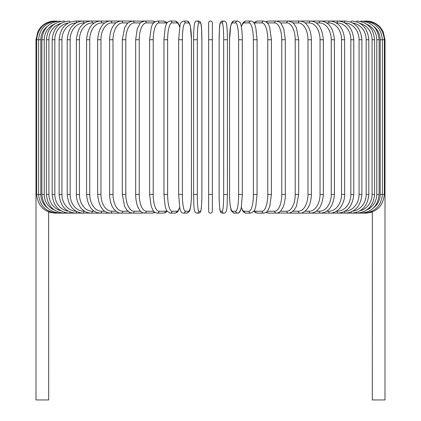 <?xml version="1.0" encoding="UTF-8"?>
<svg xmlns="http://www.w3.org/2000/svg" width="421" height="421" viewBox="0 0 421 421"><rect width="100%" height="100%" fill="white"/><g stroke="black" fill="none" stroke-linecap="round" stroke-linejoin="round"><path stroke-width="0.63" d="M212.368 22.918A1.868 1.868 0 0 0 210.5 21.05A1.868 1.868 0 0 0 208.632 22.918A1.868 1.868 0 0 1 210.5 21.05A1.868 1.868 0 0 1 212.368 22.918A1.868 1.868 0 0 0 210.5 21.05A1.868 1.868 0 0 0 208.632 22.918L208.632 39.732L208.632 22.918A1.868 1.868 0 0 1 210.5 21.05A1.868 1.868 0 0 1 212.368 22.918L212.368 211.247A1.868 1.868 0 0 1 210.5 213.115A1.868 1.868 0 0 1 208.632 211.247A1.868 1.868 0 0 0 210.5 213.115A1.868 1.868 0 0 0 212.368 211.247A1.868 1.868 0 0 1 210.5 213.115A1.868 1.868 0 0 1 208.632 211.247A1.868 1.868 0 0 0 210.5 213.115A1.868 1.868 0 0 0 212.368 211.247A1.868 1.868 0 0 1 210.5 213.115A1.868 1.868 0 0 1 208.632 211.247L208.632 22.918L208.632 39.732L212.368 39.732M47.373 26.328A16.814 16.561 90 0 0 40.811 39.732L35.995 39.732L35.995 189.95L36.653 189.95M35.995 189.95L35.995 399.95L48.699 399.95L48.641 211.889M372.359 211.889L372.301 399.95L385.005 399.95L385.005 189.95L384.347 189.95M55.319 213.031L48.699 212.131M54.683 21.061L54.683 21.05C48.815 21.171 43.989 23.465 40.19 27.939L37.901 31.512L35.995 39.732M55.319 21.134L55.272 21.05C44.131 21.992 37.927 28.218 36.653 39.732L36.653 194.434L40.811 194.434A16.814 16.561 90 0 0 47.373 207.837M57.203 21.271A1.868 0.326 -90 0 0 57.046 21.05C45.868 22.145 39.727 28.37 38.621 39.732L38.621 194.434C39.727 205.795 45.868 212.021 57.046 213.115L131.841 213.115A1.868 1.531 90 0 0 132.073 213.094M40.811 39.732L40.811 194.434M57.203 212.894A1.868 0.326 90 0 1 57.046 213.115L55.272 213.115C44.168 212.216 37.964 205.985 36.653 194.434M41.879 39.732L44.231 39.732L44.231 194.434L41.879 194.434L41.879 39.732C42.989 28.349 49.025 22.124 59.987 21.05A1.868 0.484 -90 0 1 60.298 21.482M54.262 24.197A16.814 16.24 90 0 0 44.231 39.732M44.231 194.434A16.814 16.24 90 0 0 54.262 209.968M60.298 212.684A1.868 0.484 90 0 1 59.987 213.115C49.025 212.042 42.989 205.816 41.879 194.434M46.41 39.732L48.915 39.732L48.915 194.434L46.41 194.434L46.41 39.732C47.515 28.318 53.409 22.092 64.076 21.05A1.868 0.637 -90 0 1 64.581 21.766M60.977 23.397A16.814 15.803 90 0 0 48.915 39.732M48.915 194.434A16.814 15.803 90 0 0 60.977 210.768M64.581 212.4A1.868 0.637 90 0 1 64.076 213.115C53.409 212.073 47.515 205.848 46.41 194.434M52.172 39.732L54.83 39.732L54.83 194.434L52.172 194.434L52.172 39.732C53.283 28.281 58.982 22.05 69.281 21.05A1.868 0.789 -90 0 1 69.997 22.15M68.149 23.05A16.814 15.24 90 0 0 54.83 39.732M54.83 194.434A16.814 15.24 90 0 0 68.149 211.116M69.997 212.016A1.868 0.789 90 0 1 69.281 213.115C58.982 212.116 53.283 205.885 52.172 194.434M59.124 39.732L61.929 39.732L61.929 194.434L59.124 194.434L59.124 39.732C60.235 28.228 65.713 21.997 75.554 21.05A1.868 0.937 -90 0 1 76.48 22.666M76.017 22.929A16.814 14.561 90 0 0 61.929 39.732M61.929 194.434A16.814 14.561 90 0 0 76.017 211.237M76.48 211.5A1.868 0.937 90 0 1 75.554 213.115C65.713 212.168 60.235 205.937 59.124 194.434M67.218 39.732L70.16 39.732L70.16 194.434L67.218 194.434L67.218 39.732C68.328 28.16 73.543 21.934 82.858 21.05L75.554 21.05M84.684 22.918L83.932 22.918A16.814 13.772 90 0 0 70.16 39.732M83.932 22.918A1.868 1.074 -90 0 0 82.858 21.05L91.136 21.05A1.868 1.2 -90 0 1 92.336 22.918A16.814 12.883 90 0 0 79.453 39.732L79.453 194.434L76.385 194.434L76.385 39.732L79.453 39.732M70.16 194.434A16.814 13.772 90 0 0 83.932 211.247L84.684 211.247M83.932 211.247A1.868 1.074 90 0 1 82.858 213.115C73.543 212.231 68.328 206.006 67.218 194.434M94.288 22.918L92.336 22.918M79.453 194.434A16.814 12.883 90 0 0 92.336 211.247L94.288 211.247M92.336 211.247A1.868 1.2 90 0 1 91.136 213.115C88.126 213.11 85.326 212.01 82.742 209.816C80.753 208.705 75.854 201.017 76.385 194.434M86.563 39.732L89.752 39.732L89.752 194.434L86.563 194.434L86.563 39.732C87.657 27.981 92.241 21.755 100.319 21.05L91.136 21.05C82.405 21.855 77.49 28.081 76.385 39.732M104.766 22.918L101.64 22.918A16.814 11.888 90 0 0 89.752 39.732M101.64 22.918A1.868 1.321 -90 0 0 100.319 21.05L110.339 21.05A1.868 1.431 -90 0 1 111.77 22.918A16.814 10.809 90 0 0 100.961 39.732L100.961 194.434L97.661 194.434L97.661 39.732L100.961 39.732M89.752 194.434A16.814 11.888 90 0 0 101.64 211.247L104.766 211.247M101.64 211.247A1.868 1.321 90 0 1 100.319 213.115C92.241 212.41 87.657 206.185 86.563 194.434M116.028 22.918L111.77 22.918M100.961 194.434A16.814 10.809 90 0 0 111.77 211.247L116.028 211.247M111.77 211.247A1.868 1.431 90 0 1 110.339 213.115C102.971 212.531 98.746 206.306 97.661 194.434M109.613 39.732L113.012 39.732L113.012 194.434L109.613 194.434L109.613 39.732C109.844 31.038 112.644 26.534 113.886 25.102C115.375 22.808 117.791 21.455 121.127 21.05L110.339 21.05C102.971 21.634 98.746 27.86 97.661 39.732M127.995 22.918L122.658 22.918A16.814 9.646 90 0 0 113.012 39.732M122.658 22.918A1.868 1.531 -90 0 0 121.127 21.05L132.589 21.05A1.868 1.616 -90 0 1 134.21 22.918A16.814 8.409 90 0 0 125.8 39.732L125.8 194.434L122.316 194.434L122.316 39.732L125.8 39.732M113.012 194.434A16.814 9.646 90 0 0 122.658 211.247L127.995 211.247M122.658 211.247A1.868 1.531 90 0 1 121.127 213.115C118.959 213.394 116.528 212.021 113.838 208.995C112.654 207.621 109.855 203.169 109.613 194.434M140.567 22.918L134.21 22.918M125.8 194.434A16.814 8.409 90 0 0 134.21 211.247L140.567 211.247M142.856 21.387A1.868 1.616 -90 0 0 141.93 21.05L144.645 21.05A1.868 1.695 -90 0 1 146.34 22.918A16.814 7.104 90 0 0 139.235 39.732L139.235 194.434L135.673 194.434L135.673 39.732L139.235 39.732M142.856 212.779A1.868 1.616 90 0 1 141.93 213.115L132.236 213.105M134.21 211.247A1.868 1.616 90 0 1 132.589 213.115L129.815 212.463L126.668 209.853L124.558 206.274L122.316 194.434M153.639 22.918L146.34 22.918M139.235 194.434A16.814 7.104 90 0 0 146.34 211.247L153.639 211.247M154.16 22.371A1.868 1.695 -90 0 0 152.544 21.05L155.023 21.703L152.544 21.05L144.645 21.05C141.677 21.813 140.072 22.708 139.83 23.744L137.241 28.891L135.673 39.732M154.16 211.8A1.868 1.695 90 0 1 152.544 213.115L155.023 212.463L152.544 213.115L143.366 212.947M146.34 211.247A1.868 1.695 90 0 1 144.645 213.115C143.077 213.215 141.472 212.321 139.83 210.421L138.051 207.395C137.599 206.9 135.52 200.454 135.673 194.434M149.587 39.732L153.212 39.732L153.212 194.434L149.587 194.434L149.587 39.732L151.255 27.591L151.876 25.918C152.27 23.739 154.049 22.118 157.207 21.05A1.868 1.758 -90 0 1 158.964 22.918A16.814 5.752 90 0 0 153.212 39.732M166.779 23.444A16.814 5.752 90 0 0 165.353 22.918L158.964 22.918M153.212 194.434A16.814 5.752 90 0 0 158.964 211.247L165.353 211.247A16.814 5.752 90 0 0 166.779 210.721M165.353 22.918A1.868 1.758 -90 0 0 163.595 21.05L166.516 22.255L167.132 22.887L166.516 22.255L163.595 21.05L157.207 21.05M165.353 211.247A1.868 1.758 90 0 1 163.595 213.115L165.716 212.505L167.132 211.279M158.964 211.247A1.868 1.758 90 0 1 157.207 213.115L155.023 212.463M164.016 39.732L167.621 39.732L167.621 194.434L163.948 194.434L163.948 39.732L165.2 27.718L165.995 25.113C166.716 22.702 168.105 21.35 170.173 21.05A1.868 1.805 -90 0 1 171.973 22.918A16.814 4.352 90 0 0 167.621 39.732M179.641 26.955A16.814 4.352 90 0 0 176.809 22.918L171.973 22.918M167.621 194.434A16.814 4.352 90 0 0 171.973 211.247L176.809 211.247A16.814 4.352 90 0 0 179.641 207.211M176.809 22.918A1.868 1.805 -90 0 0 175.004 21.05L170.173 21.05M176.809 211.247A1.868 1.805 90 0 1 175.004 213.115L177.009 212.395L178.157 211.116L179.699 207.506M171.973 211.247A1.868 1.805 90 0 1 170.173 213.115L175.004 213.115M178.683 39.732L182.361 39.732L182.361 194.434L178.683 194.434M182.361 194.434A16.814 2.921 90 0 0 185.282 211.247L188.529 211.247A16.814 2.921 90 0 0 191.444 194.434L191.444 39.732A16.814 2.921 90 0 0 188.529 22.918L185.282 22.918A16.814 2.921 90 0 0 182.361 39.732M185.282 22.918A1.868 1.842 -90 0 0 183.44 21.05C181.135 22.06 179.983 23.513 179.983 25.397L178.651 39.732L178.651 194.434L179.762 207.816L180.267 209.769C181.041 212.158 182.098 213.273 183.44 213.115L186.687 213.115A1.868 1.842 90 0 0 188.529 211.247M188.529 22.918A1.868 1.842 -90 0 0 186.687 21.05L183.44 21.05M185.282 211.247A1.868 1.842 90 0 1 183.44 213.115M197.317 194.434A16.814 1.463 90 0 0 198.78 211.247L200.407 211.247A16.814 1.463 90 0 0 201.875 194.434L201.875 39.732A16.814 1.463 90 0 0 200.407 22.918A1.868 1.863 -90 0 0 198.549 21.05L196.917 21.05C195.602 21.161 194.823 22.013 194.576 23.608C194.434 23.223 193.534 30.444 193.586 39.732L197.317 39.732L197.317 194.434L193.586 194.434L193.592 39.732C193.534 30.444 194.434 23.223 194.576 23.608C194.823 22.013 195.602 21.161 196.917 21.05A1.868 1.863 -90 0 1 198.78 22.918A16.814 1.463 90 0 0 197.317 39.732M198.78 211.247A1.868 1.863 90 0 1 196.917 213.115C193.134 212.768 194.086 204.49 193.586 194.434L193.586 39.732M200.407 22.918L198.78 22.918M200.407 211.247A1.868 1.863 90 0 1 198.549 213.115C199.864 213.005 200.643 212.152 200.891 210.558C201.033 210.942 201.938 203.722 201.88 194.434L201.875 39.732C201.38 29.675 202.333 21.397 198.549 21.05M212.368 194.434L208.632 194.434M223.683 39.732L227.414 39.732L227.414 194.434L223.683 194.434L223.683 39.732A16.814 1.463 -90 0 0 222.22 22.918L220.593 22.918A16.814 1.463 -90 0 0 219.125 39.732L219.125 194.434A16.814 1.463 -90 0 0 220.593 211.247L222.22 211.247A16.814 1.463 -90 0 0 223.683 194.434M222.22 211.247A1.868 1.863 -90 0 0 224.083 213.115C227.866 212.768 226.914 204.49 227.414 194.434L227.414 39.732C227.466 30.444 226.566 23.223 226.424 23.608C226.177 22.013 225.398 21.161 224.083 21.05A1.868 1.863 90 0 0 222.22 22.918M227.414 39.732C227.466 30.444 226.566 23.223 226.424 23.608C226.177 22.013 225.398 21.161 224.083 21.05L222.451 21.05A1.868 1.863 90 0 0 220.593 22.918M224.083 213.115L222.451 213.115C221.136 213.005 220.357 212.152 220.109 210.558C219.967 210.942 219.062 203.722 219.12 194.434L219.125 39.732C219.62 29.675 218.667 21.397 222.451 21.05M219.12 194.434C219.062 203.722 219.967 210.942 220.109 210.558C220.357 212.152 221.136 213.005 222.451 213.115A1.868 1.863 -90 0 1 220.593 211.247M242.317 194.434L242.291 36.438C241.901 28.149 241.07 25.597 241.017 25.397C241.017 23.513 239.865 22.06 237.56 21.05A1.868 1.842 90 0 0 235.718 22.918L232.471 22.918A16.814 2.921 -90 0 0 229.556 39.732L229.556 194.434A16.814 2.921 -90 0 0 232.471 211.247L235.718 211.247A16.814 2.921 -90 0 0 238.639 194.434L238.639 39.732L242.317 39.732M238.639 39.732A16.814 2.921 -90 0 0 235.718 22.918M235.718 211.247A1.868 1.842 -90 0 0 237.56 213.115C238.902 213.273 239.959 212.158 240.733 209.769L241.238 207.816L242.349 194.434L238.639 194.434M237.56 21.05L234.313 21.05A1.868 1.842 90 0 0 232.471 22.918M234.313 21.05C232.971 20.892 231.913 22.008 231.14 24.397L230.634 26.349L229.524 39.732L229.582 197.728C229.966 206.016 230.803 208.569 230.855 208.769C230.85 210.653 232.003 212.105 234.313 213.115A1.868 1.842 -90 0 1 232.471 211.247M241.359 207.211A16.814 4.352 -90 0 0 244.191 211.247L249.027 211.247A16.814 4.352 -90 0 0 253.379 194.434L253.379 39.732L257.052 39.732L255.8 27.718L255.005 25.113C254.284 22.702 252.895 21.35 250.827 21.05A1.868 1.805 90 0 0 249.027 22.918L244.191 22.918A16.814 4.352 -90 0 0 241.359 26.955M253.379 39.732A16.814 4.352 -90 0 0 249.027 22.918M256.984 194.434L253.379 194.434M250.827 21.05L245.996 21.05A1.868 1.805 90 0 0 244.191 22.918M234.313 213.115L237.56 213.115L238.975 212.663L240.733 209.769L241.301 207.506L242.843 211.116L243.991 212.395L245.996 213.115A1.868 1.805 -90 0 1 244.191 211.247M245.996 213.115L250.827 213.115A1.868 1.805 -90 0 1 249.027 211.247M254.221 210.721A16.814 5.752 -90 0 0 255.647 211.247L262.036 211.247A16.814 5.752 -90 0 0 267.788 194.434L267.788 39.732L271.413 39.732L269.745 27.591L269.124 25.918C268.73 23.739 266.951 22.118 263.793 21.05A1.868 1.758 90 0 0 262.036 22.918L255.647 22.918A16.814 5.752 -90 0 0 254.221 23.444M267.788 39.732A16.814 5.752 -90 0 0 262.036 22.918M271.413 39.732L271.413 194.434L267.788 194.434M263.793 21.05L257.405 21.05A1.868 1.758 90 0 0 255.647 22.918M253.868 211.279L255.284 212.505L257.405 213.115A1.868 1.758 -90 0 1 255.647 211.247M257.405 213.115L263.793 213.115A1.868 1.758 -90 0 1 262.036 211.247M267.361 211.247L274.66 211.247A16.814 7.104 -90 0 0 281.765 194.434L281.765 39.732L285.327 39.732L283.759 28.891L281.17 23.744C280.928 22.708 279.323 21.813 276.355 21.05A1.868 1.695 90 0 0 274.66 22.918L267.361 22.918M281.765 39.732A16.814 7.104 -90 0 0 274.66 22.918M285.327 39.732L285.327 194.434L281.765 194.434M278.144 21.387A1.868 1.616 90 0 1 279.07 21.05L268.456 21.05A1.868 1.695 90 0 0 266.84 22.371M271.413 194.434L269.761 206.516L267.693 210.832C267.403 211.747 266.104 212.51 263.793 213.115L265.977 212.463L268.456 213.115A1.868 1.695 -90 0 1 266.84 211.8M265.977 212.463L268.456 213.115L276.355 213.115A1.868 1.695 -90 0 1 274.66 211.247M280.433 211.247L286.79 211.247A16.814 8.409 -90 0 0 295.2 194.434L295.2 39.732L298.684 39.732L296.447 27.902L294.284 24.255L292.237 22.318L288.411 21.05A1.868 1.616 90 0 0 286.79 22.918L280.433 22.918M295.2 39.732A16.814 8.409 -90 0 0 286.79 22.918M298.684 39.732L298.684 194.434L295.2 194.434M285.327 194.434C285.48 200.454 283.401 206.9 282.949 207.395L281.17 210.421C279.528 212.321 277.923 213.215 276.355 213.115L279.07 213.115A1.868 1.616 -90 0 1 278.144 212.779M277.634 212.947L288.411 213.115A1.868 1.616 -90 0 1 286.79 211.247M293.005 211.247L298.342 211.247A16.814 9.646 -90 0 0 307.988 194.434L307.988 39.732L311.387 39.732C311.156 31.038 308.356 26.534 307.114 25.102C305.625 22.808 303.209 21.455 299.873 21.05A1.868 1.531 90 0 0 298.342 22.918L293.005 22.918M307.988 39.732A16.814 9.646 -90 0 0 298.342 22.918M311.387 39.732L311.387 194.434L307.988 194.434M304.972 211.247L309.23 211.247A16.814 10.809 -90 0 0 320.039 194.434L320.039 39.732L323.339 39.732C322.254 27.86 318.029 21.634 310.661 21.05L289.159 21.05A1.868 1.531 90 0 0 288.927 21.071M298.684 194.434L296.442 206.274L294.332 209.853L291.185 212.463L289.159 213.115A1.868 1.531 -90 0 1 288.927 213.094M372.301 212.131L366.317 213.115L299.873 213.115A1.868 1.531 -90 0 1 298.342 211.247M316.234 211.247L319.36 211.247A16.814 11.888 -90 0 0 331.248 194.434L331.248 39.732L334.437 39.732C333.343 27.981 328.759 21.755 320.681 21.05L310.661 21.05A1.868 1.431 90 0 0 309.23 22.918L304.972 22.918M320.039 39.732A16.814 10.809 -90 0 0 309.23 22.918M323.339 39.732L323.339 194.434L320.039 194.434M323.339 194.434C322.254 206.306 318.029 212.531 310.661 213.115A1.868 1.431 -90 0 1 309.23 211.247M326.712 211.247L328.664 211.247A16.814 12.883 -90 0 0 341.547 194.434L341.547 39.732L344.615 39.732C343.51 28.081 338.595 21.855 329.864 21.05L320.681 21.05A1.868 1.321 90 0 0 319.36 22.918L316.234 22.918M331.248 39.732A16.814 11.888 -90 0 0 319.36 22.918M334.437 39.732L334.437 194.434L331.248 194.434M334.437 194.434C333.343 206.185 328.759 212.41 320.681 213.115A1.868 1.321 -90 0 1 319.36 211.247M336.316 211.247L337.068 211.247A16.814 13.772 -90 0 0 350.84 194.434L350.84 39.732L353.782 39.732C352.672 28.16 347.457 21.934 338.142 21.05L329.864 21.05A1.868 1.2 90 0 0 328.664 22.918L326.712 22.918M341.547 39.732A16.814 12.883 -90 0 0 328.664 22.918M344.615 39.732L344.615 194.434L341.547 194.434M344.615 194.434C345.146 201.017 340.247 208.705 338.258 209.816C335.674 212.01 332.874 213.11 329.864 213.115A1.868 1.2 -90 0 1 328.664 211.247M344.983 211.237A16.814 14.561 -90 0 0 359.071 194.434L359.071 39.732L361.876 39.732C360.765 28.228 355.287 21.997 345.446 21.05L338.142 21.05A1.868 1.074 90 0 0 337.068 22.918L336.316 22.918M350.84 39.732A16.814 13.772 -90 0 0 337.068 22.918M353.782 39.732L353.782 194.434L350.84 194.434M353.782 194.434C352.672 206.006 347.457 212.231 338.142 213.115A1.868 1.074 -90 0 1 337.068 211.247M345.446 21.05A1.868 0.937 90 0 0 344.52 22.666M359.071 39.732A16.814 14.561 -90 0 0 344.983 22.929M361.876 39.732L361.876 194.434L359.071 194.434M361.876 194.434C360.765 205.937 355.287 212.168 345.446 213.115A1.868 0.937 -90 0 1 344.52 211.5M352.851 211.116A16.814 15.24 -90 0 0 366.17 194.434L366.17 39.732L368.828 39.732C367.717 28.281 362.018 22.05 351.719 21.05A1.868 0.789 90 0 0 351.003 22.15M366.17 39.732A16.814 15.24 -90 0 0 352.851 23.05M368.828 39.732L368.828 194.434L366.17 194.434M368.828 194.434C367.717 205.885 362.018 212.116 351.719 213.115A1.868 0.789 -90 0 1 351.003 212.016M360.023 210.768A16.814 15.803 -90 0 0 372.085 194.434L372.085 39.732L374.59 39.732C373.485 28.318 367.591 22.092 356.924 21.05A1.868 0.637 90 0 0 356.419 21.766M372.085 39.732A16.814 15.803 -90 0 0 360.023 23.397M374.59 39.732L374.59 194.434L372.085 194.434M374.59 194.434C373.485 205.848 367.591 212.073 356.924 213.115A1.868 0.637 -90 0 1 356.419 212.4M366.738 209.968A16.814 16.24 -90 0 0 376.769 194.434L376.769 39.732L379.121 39.732C378.011 28.349 371.975 22.124 361.013 21.05A1.868 0.484 90 0 0 360.702 21.482M376.769 39.732A16.814 16.24 -90 0 0 366.738 24.197M379.121 39.732L379.121 194.434L376.769 194.434M379.121 194.434C378.011 205.816 371.975 212.042 361.013 213.115A1.868 0.484 -90 0 1 360.702 212.684M373.627 207.837A16.814 16.561 -90 0 0 380.189 194.434L380.189 39.732L385.005 39.732L385.005 189.95M365.681 21.134L365.728 21.05C376.869 21.992 383.073 28.218 384.347 39.732L384.347 194.434L382.379 194.434L382.379 39.732C381.273 28.37 375.132 22.145 363.954 21.05A1.868 0.326 90 0 0 363.797 21.271M380.189 39.732A16.814 16.561 -90 0 0 373.627 26.328M363.797 212.894A1.868 0.326 -90 0 0 363.954 213.115C375.132 212.021 381.273 205.795 382.379 194.434L380.189 194.434M384.347 194.434C383.036 205.985 376.832 212.216 365.728 213.115L365.681 213.031M366.317 21.05L366.317 21.061C372.185 21.171 377.011 23.465 380.81 27.939L383.099 31.512L385.005 39.732M122.316 39.732L124.553 27.902L126.716 24.255L128.763 22.318L132.589 21.05L143.366 21.218M149.587 194.434L151.239 206.516L153.307 210.832C153.597 211.747 154.896 212.51 157.207 213.115L163.595 213.115M175.004 21.05L176.883 21.681L178.151 23.044L179.699 26.665M170.173 213.115L167.026 211.121L165.99 209.032L165.19 206.416L163.948 194.434M186.687 21.05C188.029 20.892 189.087 22.008 189.86 24.397L190.366 26.349L191.476 39.732L191.418 197.728C191.034 206.016 190.197 208.569 190.145 208.769C190.15 210.653 188.997 212.105 186.687 213.115M201.88 194.434C201.938 203.722 201.033 210.942 200.891 210.558C200.643 212.152 199.864 213.005 198.549 213.115L196.917 213.115M257.052 39.732L257.052 194.434L255.81 206.416L255.01 209.032L253.974 211.121L250.827 213.115M245.996 21.05L244.117 21.681L242.849 23.044L241.301 26.665M257.405 21.05L254.484 22.255L253.868 22.887L254.484 22.255L257.405 21.05M268.456 21.05L265.977 21.703L268.456 21.05M279.07 21.05L288.764 21.061M311.387 194.434C311.145 203.169 308.346 207.621 307.162 208.995C304.472 212.021 302.041 213.394 299.873 213.115L288.764 213.105M320.681 21.05L322.833 21.05"/></g></svg>

